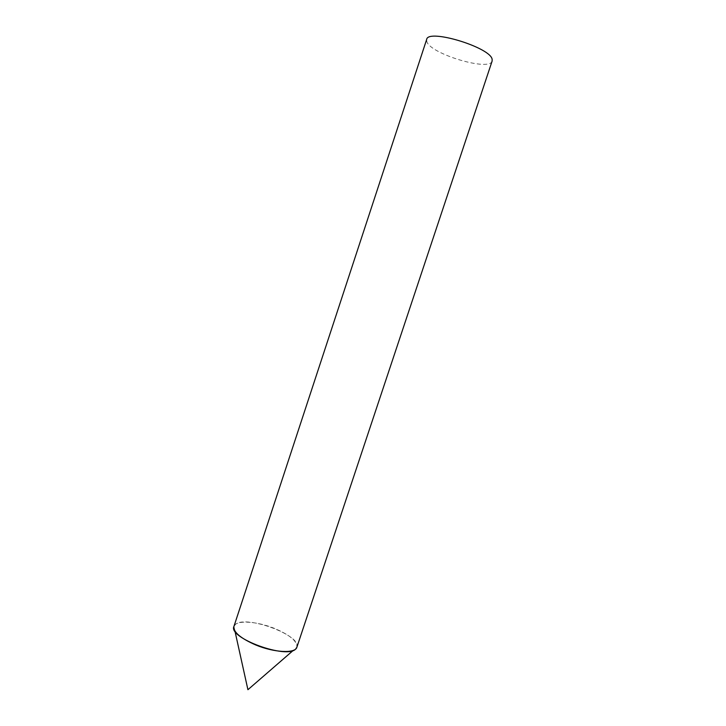 <?xml version="1.0" encoding="UTF-8"?>
<svg xmlns="http://www.w3.org/2000/svg" width="726" height="726" viewBox="0 0 726 726"><rect width="100%" height="100%" fill="white"/><g stroke="black" fill="none" stroke-linecap="round" stroke-linejoin="round"><path stroke-width="0.54" stroke-dasharray="3.63 2.72" d="M234.952 631.094L233.926 626.456C235.578 619.777 256.95 621.111 274.891 628.58C290.119 635.141 297.442 641.367 296.861 647.274L293.277 650.387M296.88 647.229C302.043 635.559 246.441 614.868 235.587 624.278L233.935 626.411M492.11 61.102C489.887 71.72 430.89 54.16 426.87 41.809L426.661 39.458"/><path stroke-width="1.09" d="M296.861 647.274C295.373 653.69 274.02 652.674 255.543 644.888C240.442 638.218 233.237 632.074 233.926 626.456M233.935 626.411C227.81 637.954 287.478 659.653 295.845 648.835L296.88 647.229L492.11 61.102L492.146 59.459C491.157 47.571 427.859 28.314 426.661 39.458L233.935 626.411M234.952 631.094L247.92 689.7L293.277 650.387"/></g></svg>
